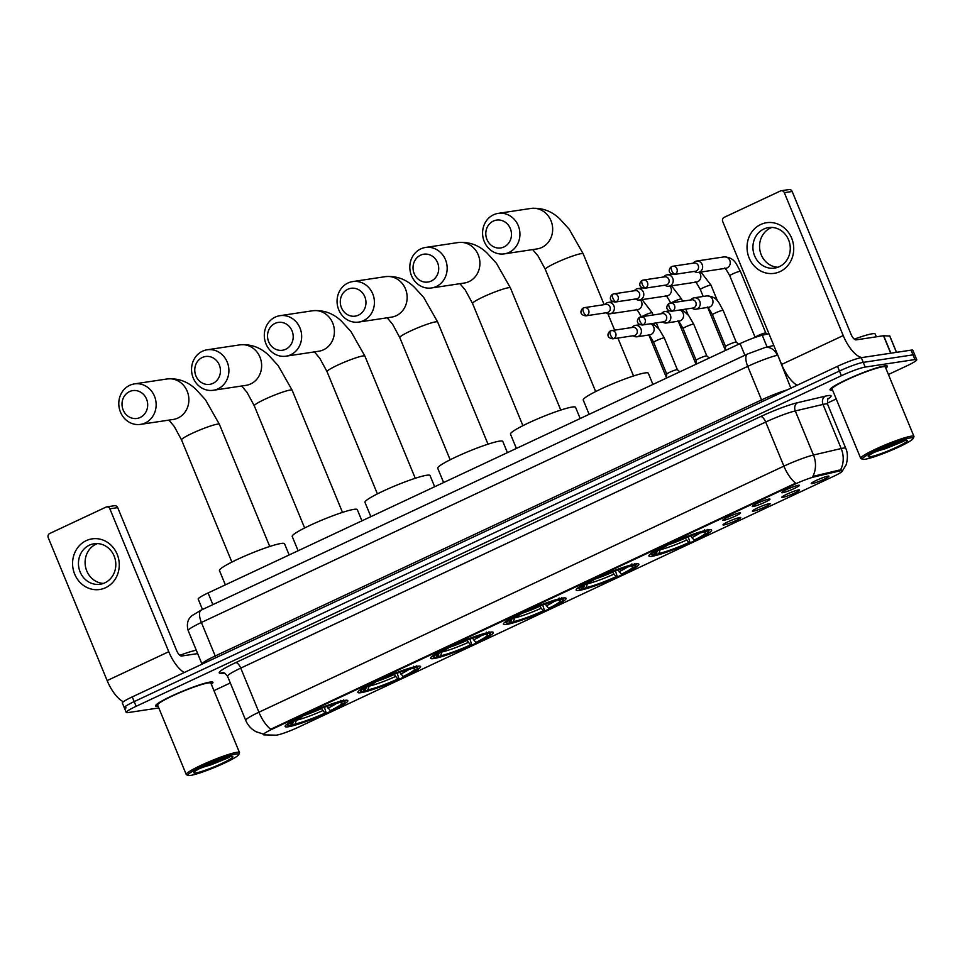 <?xml version="1.0" encoding="UTF-8"?>
<svg xmlns="http://www.w3.org/2000/svg" width="965" height="965" viewBox="0 0 965 965"><rect width="100%" height="100%" fill="white"/><g stroke="black" fill="none" stroke-linecap="round" stroke-linejoin="round"><path stroke-width="1.45" d="M417.375 666.272A33.908 3.667 157.6 0 0 381.428 678.805A33.908 3.667 157.6 0 0 357.87 692.4A33.908 3.667 157.6 0 0 361.079 692.665A33.908 3.667 157.6 0 0 397.025 680.132A33.908 3.667 157.6 0 0 420.583 666.55A33.908 3.667 157.6 0 0 417.375 666.272M635.646 563.97A33.908 3.667 157.6 0 0 599.699 576.503A33.908 3.667 157.6 0 0 576.141 590.085A33.908 3.667 157.6 0 0 579.35 590.351A33.908 3.667 157.6 0 0 615.296 577.818A33.908 3.667 157.6 0 0 638.854 564.236A33.908 3.667 157.6 0 0 635.646 563.97M562.885 598.071A33.908 3.667 157.6 0 0 526.938 610.604A33.908 3.667 157.6 0 0 503.392 624.186A33.908 3.667 157.6 0 0 506.589 624.452A33.908 3.667 157.6 0 0 542.547 611.919A33.908 3.667 157.6 0 0 566.093 598.336A33.908 3.667 157.6 0 0 562.885 598.071M490.136 632.172A33.908 3.667 157.6 0 0 454.177 644.704A33.908 3.667 157.6 0 0 430.631 658.287A33.908 3.667 157.6 0 0 433.84 658.564A33.908 3.667 157.6 0 0 469.786 646.031A33.908 3.667 157.6 0 0 493.332 632.449A33.908 3.667 157.6 0 0 490.136 632.172M344.614 700.385A33.908 3.667 157.6 0 0 308.667 712.918A33.908 3.667 157.6 0 0 285.121 726.5A33.908 3.667 157.6 0 0 288.318 726.766A33.908 3.667 157.6 0 0 324.276 714.233A33.908 3.667 157.6 0 0 347.822 700.65A33.908 3.667 157.6 0 0 344.614 700.385M708.406 529.857A33.908 3.667 157.6 0 0 672.448 542.39A33.908 3.667 157.6 0 0 648.902 555.973A33.908 3.667 157.6 0 0 652.111 556.25A33.908 3.667 157.6 0 0 688.057 543.717A33.908 3.667 157.6 0 0 711.603 530.135A33.908 3.667 157.6 0 0 708.406 529.857M753.146 506.516A9.602 1.037 -22.4 0 1 752.23 506.372A9.602 1.037 -22.4 0 1 759.178 502.476A9.602 1.037 -22.4 0 1 769.069 499.05A9.602 1.037 -22.4 0 1 769.937 499.074A9.602 1.037 -22.4 0 1 763.592 502.849A9.602 1.037 -22.4 0 1 753.146 506.516M723.726 520.304A9.602 1.037 -22.4 0 1 722.809 520.159A9.602 1.037 -22.4 0 1 729.757 516.263A9.602 1.037 -22.4 0 1 739.648 512.837A9.602 1.037 -22.4 0 1 740.517 512.861A9.602 1.037 -22.4 0 1 734.172 516.637A9.602 1.037 -22.4 0 1 723.726 520.304M782.567 492.729A9.602 1.037 -22.4 0 1 781.65 492.584A9.602 1.037 -22.4 0 1 788.598 488.688A9.602 1.037 -22.4 0 1 798.501 485.262A9.602 1.037 -22.4 0 1 799.358 485.286A9.602 1.037 -22.4 0 1 793.013 489.062A9.602 1.037 -22.4 0 1 782.567 492.729M782.724 497.373A9.602 1.037 -22.4 0 1 781.819 497.228A9.602 1.037 -22.4 0 1 788.767 493.332A9.602 1.037 -22.4 0 1 798.658 489.906A9.602 1.037 -22.4 0 1 799.527 489.931A9.602 1.037 -22.4 0 1 793.182 493.706A9.602 1.037 -22.4 0 1 782.724 497.373M753.303 511.173A9.602 1.037 -22.4 0 1 752.386 511.028A9.602 1.037 -22.4 0 1 759.346 507.132A9.602 1.037 -22.4 0 1 769.238 503.706A9.602 1.037 -22.4 0 1 770.106 503.718A9.602 1.037 -22.4 0 1 763.761 507.494A9.602 1.037 -22.4 0 1 753.303 511.173M723.883 524.96A9.602 1.037 -22.4 0 1 722.966 524.815A9.602 1.037 -22.4 0 1 729.926 520.919A9.602 1.037 -22.4 0 1 739.817 517.493A9.602 1.037 -22.4 0 1 740.674 517.517A9.602 1.037 -22.4 0 1 734.341 521.293A9.602 1.037 -22.4 0 1 723.883 524.96M812.144 483.586A9.602 1.037 -22.4 0 1 811.239 483.441A9.602 1.037 -22.4 0 1 818.187 479.545A9.602 1.037 -22.4 0 1 828.079 476.119A9.602 1.037 -22.4 0 1 828.947 476.143A9.602 1.037 -22.4 0 1 822.602 479.919A9.602 1.037 -22.4 0 1 812.144 483.586M839.333 471.017A17.274 1.87 -22.4 0 1 840.78 470.727A17.274 1.87 -22.4 0 1 842.409 470.86A17.274 1.87 -22.4 0 1 833.507 476.384L298.185 727.308A17.274 1.87 -22.4 0 1 275.773 735.173L263.988 734.872A17.274 1.87 -22.4 0 1 263.373 734.654A17.274 1.87 -22.4 0 1 272.263 729.13L794.485 484.358A17.274 1.87 -22.4 0 1 814.448 476.855L839.333 471.017L838.983 470.16L841.468 470.172M202.481 609.506L198.187 599.084A19.191 2.075 -22.4 0 1 208.078 592.956L740.071 343.588A19.191 2.075 -22.4 0 1 762.254 335.253L768.936 333.685M885.822 368.184A31.037 3.353 157.6 0 0 887.414 366.181A31.037 3.353 157.6 0 0 884.483 365.928A31.037 3.353 157.6 0 0 851.588 377.399A31.037 3.353 157.6 0 0 830.033 389.824A31.037 3.353 157.6 0 0 832.578 390.125M211.359 684.33A31.037 3.353 157.6 0 0 212.951 682.327A31.037 3.353 157.6 0 0 210.02 682.074A31.037 3.353 157.6 0 0 177.126 693.546A31.037 3.353 157.6 0 0 155.57 705.97A31.037 3.353 157.6 0 0 158.115 706.271M888.415 374.492L906.859 365.844A19.191 2.075 157.6 0 0 916.75 359.716L914.808 355.011A19.191 2.075 157.6 0 0 912.999 354.855L863.241 362.37A19.191 2.075 157.6 0 0 839.453 371.018L134.183 701.603A19.191 2.075 157.6 0 0 124.292 707.731A19.191 2.075 157.6 0 0 126.113 707.888M263.143 734.027L256.171 731.76C251.346 729.202 247.872 725.415 245.737 720.385A25.597 2.762 -22.4 0 1 258.922 712.218A22.388 8.95 -115.1 0 0 270.707 729.238L795.667 483.163A22.388 8.95 64.9 0 1 783.894 466.143A25.597 2.762 -22.4 0 1 813.459 455.034A22.388 18.516 76.8 0 1 812.795 476.421L838.983 470.16M213.953 690.638L230.321 682.967M827.258 403.165L836.221 398.955M916.75 359.716A19.191 2.075 157.6 0 0 914.941 359.559L865.183 367.074A19.191 2.075 157.6 0 0 841.396 375.723L136.125 706.308A19.191 2.075 157.6 0 0 126.234 712.435A19.191 2.075 157.6 0 0 128.055 712.592L158.803 707.948M861.299 357.653A19.191 2.075 157.6 0 0 837.511 366.314L132.253 696.899A19.191 2.075 157.6 0 0 122.362 703.027L124.292 707.731A19.191 2.075 157.6 0 1 134.183 701.603L839.453 371.018A19.191 2.075 157.6 0 1 863.241 362.37L912.999 354.855A19.191 2.075 157.6 0 1 914.808 355.011L912.866 350.307A19.191 2.075 157.6 0 0 911.057 350.15L861.299 357.653L865.183 367.074M760.685 224.507A25.597 23.293 81.4 0 1 791.626 238.078A25.597 23.293 81.4 0 1 780.082 271.563A25.597 23.293 81.4 0 1 749.142 257.993A25.597 23.293 81.4 0 1 760.685 224.507M779.346 266.666A20.47 18.637 -98.6 0 0 789.466 242.432A20.47 18.637 -98.6 0 0 768.538 227.607A20.47 18.637 -98.6 0 0 763.834 229.031A20.47 18.637 -98.6 0 0 753.725 253.276A20.47 18.637 -98.6 0 0 774.642 268.101A20.47 18.637 -98.6 0 0 779.346 266.666M777.923 267.269A20.47 18.637 81.4 0 1 759.95 250.466A20.47 18.637 81.4 0 1 770.48 228.03A20.47 18.637 81.4 0 1 771.916 227.438M862.107 357.532A25.597 10.229 -115.1 0 1 843.217 335.567L784.316 192.662A3.197 2.907 -98.6 0 0 780.444 190.974L724.16 217.354A3.197 2.907 -98.6 0 0 722.713 221.54L781.614 364.444L843.217 335.567M797.114 385.252A25.597 10.229 -115.1 0 1 781.614 364.444M781.18 190.744L789.044 189.562A3.197 2.907 81.4 0 1 792.169 191.48L851.07 334.385A6.393 2.557 64.9 0 0 856.112 339.873L883.494 335.736L889.706 336.037M864.978 459.28A27.515 2.967 157.6 0 0 892.794 449.702A27.515 2.967 157.6 0 0 913.216 438.448A27.515 2.967 157.6 0 0 910.646 437.869A27.515 2.967 157.6 0 0 880.152 448.629A27.515 2.967 157.6 0 0 862.65 459.292A27.515 2.967 157.6 0 0 864.978 459.28M913.216 438.448L913.915 436.807A28.793 3.112 157.6 0 0 913.952 436.421A28.793 3.112 157.6 0 0 911.225 436.192A28.793 3.112 157.6 0 0 880.695 446.831A28.793 3.112 157.6 0 0 860.708 458.363A28.793 3.112 157.6 0 0 860.997 458.616L862.65 459.292M913.952 436.421L885.339 367.026A28.793 3.112 157.6 0 0 882.625 366.796A28.793 3.112 157.6 0 0 852.095 377.448A28.793 3.112 157.6 0 0 832.107 388.979L860.708 458.363M885.786 368.099A30.711 3.317 157.6 0 0 887.112 366.302A30.711 3.317 157.6 0 0 884.217 366.049A30.711 3.317 157.6 0 0 851.661 377.399A30.711 3.317 157.6 0 0 830.334 389.703A30.711 3.317 157.6 0 0 832.542 390.041M876.353 336.821L875.207 334.059A31.99 3.45 157.6 0 0 872.191 333.794A31.99 3.45 157.6 0 0 854.315 339.149M905.339 440.354A21.109 2.28 157.6 0 0 883.976 447.712A21.109 2.28 157.6 0 0 868.307 456.349A21.109 2.28 157.6 0 0 870.285 456.783A21.109 2.28 157.6 0 0 893.687 448.532A21.109 2.28 157.6 0 0 907.124 440.342A21.109 2.28 157.6 0 0 905.339 440.354M874.121 452.38L903.542 441.343C905.496 439.98 905.713 439.328 904.169 439.377M902.54 440.969L879.296 449.823M903.542 441.343L885.544 448.665L875.617 451.608M493.308 221.082A14.077 12.81 -98.6 0 0 486.951 239.489A14.077 12.81 -98.6 0 0 503.971 246.956A14.077 12.81 -98.6 0 0 510.316 228.536A14.077 12.81 -98.6 0 0 493.308 221.082M509.013 252.444A20.47 18.637 81.4 0 1 504.309 253.867A20.47 18.637 81.4 0 1 483.393 239.043A20.47 18.637 81.4 0 1 493.501 214.797A20.47 18.637 81.4 0 1 498.205 213.374A20.47 18.637 81.4 0 1 519.122 228.198A20.47 18.637 81.4 0 1 509.013 252.444M652.931 384.432L648.311 373.214A35.186 3.8 157.6 0 0 644.982 372.936A35.186 3.8 157.6 0 0 607.685 385.94A35.186 3.8 157.6 0 0 583.246 400.041L589.133 414.335M688.226 536.769L689.999 542.427A30.458 3.293 157.6 0 1 656.429 554.646L654.873 553.97M650.422 553.958L650.434 553.97A31.736 3.426 157.6 0 0 650.434 553.97A31.736 3.426 157.6 0 0 650.748 554.248L652.4 554.923A30.458 3.293 157.6 0 0 653.812 555.032L656.26 553.886L657.587 550.074M664.185 545.068L665.199 546.166A30.458 3.293 157.6 0 0 652.4 554.923M669.505 542.583L670.518 543.681A30.458 3.293 157.6 0 1 704.088 531.474L704.667 529.797M656.429 554.646L658.878 553.488A27.515 2.967 157.6 0 0 688.781 542.607L689.999 542.427M665.199 546.166L666.417 545.985A27.515 2.967 157.6 0 0 654.849 553.174A27.515 2.967 157.6 0 0 656.26 553.886M704.088 531.474L701.627 532.62A27.515 2.967 157.6 0 0 671.724 543.5L670.518 543.681M688.781 542.607L685.162 537.915M660.35 549.145L658.878 553.488M666.441 545.116L666.417 545.985M690.554 535.611L694.088 540.123L695.307 539.942A30.458 3.293 157.6 0 0 708.382 531.848L709.082 530.207A31.736 3.426 157.6 0 0 709.106 529.785A31.736 3.426 157.6 0 0 709.106 529.773L709.106 529.785M707.285 529.399L706.706 531.076A30.458 3.293 157.6 0 1 708.382 531.848M694.088 540.123A27.515 2.967 157.6 0 0 705.415 532.33A27.515 2.967 157.6 0 0 704.245 532.222L706.706 531.076M704.245 532.222L703.328 531.824M420.547 255.182A14.077 12.81 -98.6 0 0 414.19 273.602A14.077 12.81 -98.6 0 0 431.21 281.056A14.077 12.81 -98.6 0 0 437.567 262.649A14.077 12.81 -98.6 0 0 420.547 255.182M436.252 286.545A20.47 18.637 81.4 0 1 431.548 287.968A20.47 18.637 81.4 0 1 410.632 273.143A20.47 18.637 81.4 0 1 420.74 248.91A20.47 18.637 81.4 0 1 425.444 247.474A20.47 18.637 81.4 0 1 446.361 262.299A20.47 18.637 81.4 0 1 436.252 286.545M580.182 418.533L575.562 407.314A35.186 3.8 157.6 0 0 572.233 407.037A35.186 3.8 157.6 0 0 534.924 420.04A35.186 3.8 157.6 0 0 510.485 434.141L516.384 448.435M615.465 570.87L617.238 576.539A30.458 3.293 157.6 0 1 583.668 588.746L582.112 588.071M577.661 588.059L577.673 588.071A31.736 3.426 157.6 0 0 577.673 588.071A31.736 3.426 157.6 0 0 577.987 588.348L579.639 589.024A30.458 3.293 157.6 0 0 581.051 589.145L583.511 587.987L584.838 584.187M591.436 579.181L592.45 580.279A30.458 3.293 157.6 0 0 579.639 589.024M596.744 576.684L597.757 577.782A30.458 3.293 157.6 0 1 631.327 565.574L631.906 563.898M583.668 588.746L586.129 587.589A27.515 2.967 157.6 0 0 616.032 576.72L617.238 576.539M592.45 580.279L593.656 580.086A27.515 2.967 157.6 0 0 582.088 587.287A27.515 2.967 157.6 0 0 583.511 587.987M631.327 565.574L628.866 566.72A27.515 2.967 157.6 0 0 598.963 577.601L597.757 577.782M616.032 576.72L612.401 572.016M587.589 583.246L586.129 587.589M593.692 579.217L593.656 580.086M617.793 569.724L621.339 574.223L622.546 574.042A30.458 3.293 157.6 0 0 635.621 565.948L636.321 564.308A31.736 3.426 157.6 0 0 636.357 563.886A31.736 3.426 157.6 0 0 636.345 563.874L636.357 563.886M634.524 563.5L633.945 565.176A30.458 3.293 157.6 0 1 635.621 565.948M621.339 574.223A27.515 2.967 157.6 0 0 632.666 566.443A27.515 2.967 157.6 0 0 631.484 566.334L633.945 565.176M631.484 566.334L630.567 565.924M347.786 289.283A14.077 12.81 -98.6 0 0 341.441 307.702A14.077 12.81 -98.6 0 0 358.449 315.157A14.077 12.81 -98.6 0 0 364.806 296.75A14.077 12.81 -98.6 0 0 347.786 289.283M363.491 320.645A20.47 18.637 81.4 0 1 358.799 322.069A20.47 18.637 81.4 0 1 337.871 307.244A20.47 18.637 81.4 0 1 347.979 283.01A20.47 18.637 81.4 0 1 352.683 281.587A20.47 18.637 81.4 0 1 373.612 296.412A20.47 18.637 81.4 0 1 363.491 320.645M507.421 452.633L502.801 441.427A35.186 3.8 157.6 0 0 499.472 441.138A35.186 3.8 157.6 0 0 462.163 454.153A35.186 3.8 157.6 0 0 437.724 468.242L443.623 482.548M542.704 604.971L544.477 610.64A30.458 3.293 157.6 0 1 510.907 622.847L509.363 622.172M504.912 622.16L504.912 622.184A31.736 3.426 157.6 0 0 504.912 622.184A31.736 3.426 157.6 0 0 505.226 622.449L506.89 623.137A30.458 3.293 157.6 0 0 508.29 623.245L510.75 622.087L512.077 618.288M518.675 613.282L519.689 614.379A30.458 3.293 157.6 0 0 506.89 623.137M523.983 610.797L524.996 611.894A30.458 3.293 157.6 0 1 558.566 599.675L559.157 597.998M510.907 622.847L513.368 621.701A27.515 2.967 157.6 0 0 543.271 610.821L544.477 610.64M519.689 614.379L520.895 614.198A27.515 2.967 157.6 0 0 509.327 621.388A27.515 2.967 157.6 0 0 510.75 622.087M558.566 599.675L556.117 600.833A27.515 2.967 157.6 0 0 526.215 611.701L524.996 611.894M543.271 610.821L539.652 606.117M514.84 617.359L513.368 621.701M520.931 613.33L520.895 614.198M545.044 603.825L548.578 608.336L549.797 608.143A30.458 3.293 157.6 0 0 562.872 600.061L563.56 598.409A31.736 3.426 157.6 0 0 563.596 597.998A31.736 3.426 157.6 0 0 563.584 597.974L563.596 597.998M561.775 597.6L561.184 599.277A30.458 3.293 157.6 0 1 562.872 600.061M548.578 608.336A27.515 2.967 157.6 0 0 559.905 600.544A27.515 2.967 157.6 0 0 558.735 600.435L561.184 599.277M558.735 600.435L557.806 600.037M275.037 323.396A14.077 12.81 -98.6 0 0 268.68 341.803A14.077 12.81 -98.6 0 0 285.7 349.27A14.077 12.81 -98.6 0 0 292.045 330.85A14.077 12.81 -98.6 0 0 275.037 323.396M290.742 354.746A20.47 18.637 81.4 0 1 286.038 356.181A20.47 18.637 81.4 0 1 265.122 341.357A20.47 18.637 81.4 0 1 275.23 317.111A20.47 18.637 81.4 0 1 279.934 315.688A20.47 18.637 81.4 0 1 300.851 330.512A20.47 18.637 81.4 0 1 290.742 354.746M434.66 486.746L430.04 475.528A35.186 3.8 157.6 0 0 426.711 475.25A35.186 3.8 157.6 0 0 389.414 488.254A35.186 3.8 157.6 0 0 364.975 502.343L370.862 516.649M469.955 639.083L471.728 644.741A30.458 3.293 157.6 0 1 438.158 656.948L436.602 656.272M432.151 656.272L432.163 656.284A31.736 3.426 157.6 0 0 432.163 656.284A31.736 3.426 157.6 0 0 432.477 656.562L434.129 657.237A30.458 3.293 157.6 0 0 435.541 657.346L437.989 656.2L439.316 652.388M445.914 647.382L446.928 648.48A30.458 3.293 157.6 0 0 434.129 657.237M451.234 644.897L452.247 645.995A30.458 3.293 157.6 0 1 485.817 633.776L486.396 632.099M438.158 656.948L440.607 655.802A27.515 2.967 157.6 0 0 470.51 644.922L471.728 644.741M446.928 648.48L448.146 648.299A27.515 2.967 157.6 0 0 436.578 655.488A27.515 2.967 157.6 0 0 437.989 656.2M485.817 633.776L483.356 634.934A27.515 2.967 157.6 0 0 453.454 645.814L452.247 645.995M470.51 644.922L466.891 640.217M442.079 651.459L440.607 655.802M448.17 647.431L448.146 648.299M472.283 637.925L475.829 642.437L477.036 642.256A30.458 3.293 157.6 0 0 490.111 634.162L490.811 632.509A31.736 3.426 157.6 0 0 490.835 632.099A31.736 3.426 157.6 0 0 490.835 632.075L490.835 632.099M489.014 631.713L488.435 633.39A30.458 3.293 157.6 0 1 490.111 634.162M475.829 642.437A27.515 2.967 157.6 0 0 487.144 634.644A27.515 2.967 157.6 0 0 485.974 634.536L488.435 633.39M485.974 634.536L485.057 634.138M202.276 357.496A14.077 12.81 -98.6 0 0 195.919 375.904A14.077 12.81 -98.6 0 0 212.939 383.37A14.077 12.81 -98.6 0 0 219.296 364.951A14.077 12.81 -98.6 0 0 202.276 357.496M217.981 388.859A20.47 18.637 81.4 0 1 213.277 390.282A20.47 18.637 81.4 0 1 192.361 375.457A20.47 18.637 81.4 0 1 202.469 351.212A20.47 18.637 81.4 0 1 207.173 349.788A20.47 18.637 81.4 0 1 228.09 364.613A20.47 18.637 81.4 0 1 217.981 388.859M361.911 520.847L357.291 509.629A35.186 3.8 157.6 0 0 353.962 509.351A35.186 3.8 157.6 0 0 316.653 522.355A35.186 3.8 157.6 0 0 292.214 536.456L298.113 550.75M397.194 673.184L398.967 678.841A30.458 3.293 157.6 0 1 365.397 691.061L363.841 690.385M359.39 690.373L359.402 690.385A31.736 3.426 157.6 0 0 359.402 690.385A31.736 3.426 157.6 0 0 359.716 690.663L361.368 691.338A30.458 3.293 157.6 0 0 362.78 691.447L365.24 690.301L366.567 686.501M373.166 681.495L374.179 682.581A30.458 3.293 157.6 0 0 361.368 691.338M378.473 678.998L379.486 680.096A30.458 3.293 157.6 0 1 413.056 667.889L413.635 666.212M365.397 691.061L367.858 689.903A27.515 2.967 157.6 0 0 397.761 679.034L398.967 678.841M374.179 682.581L375.385 682.4A27.515 2.967 157.6 0 0 363.817 689.589A27.515 2.967 157.6 0 0 365.24 690.301M413.056 667.889L410.595 669.034A27.515 2.967 157.6 0 0 380.693 679.915L379.486 680.096M397.761 679.034L394.13 674.33M369.318 685.56L367.858 689.903M375.421 681.531L375.385 682.4M399.522 672.026L403.068 676.537L404.275 676.356A30.458 3.293 157.6 0 0 417.35 668.263L418.05 666.622A31.736 3.426 157.6 0 0 418.086 666.2A31.736 3.426 157.6 0 0 418.074 666.188L418.086 666.2M416.253 665.814L415.674 667.49A30.458 3.293 157.6 0 1 417.35 668.263M403.068 676.537A27.515 2.967 157.6 0 0 414.395 668.745A27.515 2.967 157.6 0 0 413.213 668.636L415.674 667.49M413.213 668.636L412.296 668.238M129.515 391.597A14.077 12.81 -98.6 0 0 123.17 410.016A14.077 12.81 -98.6 0 0 140.178 417.471A14.077 12.81 -98.6 0 0 146.535 399.064A14.077 12.81 -98.6 0 0 129.515 391.597M145.22 422.959A20.47 18.637 81.4 0 1 140.528 424.383A20.47 18.637 81.4 0 1 119.6 409.558A20.47 18.637 81.4 0 1 129.708 385.325A20.47 18.637 81.4 0 1 134.412 383.901A20.47 18.637 81.4 0 1 155.341 398.726A20.47 18.637 81.4 0 1 145.22 422.959M289.15 554.947L284.53 543.729A35.186 3.8 157.6 0 0 281.201 543.452A35.186 3.8 157.6 0 0 243.892 556.455A35.186 3.8 157.6 0 0 219.453 570.556L225.352 584.85M324.433 707.285L326.206 712.954A30.458 3.293 157.6 0 1 292.636 725.161L291.092 724.486M286.641 724.474L286.641 724.498A31.736 3.426 157.6 0 0 286.641 724.498A31.736 3.426 157.6 0 0 286.955 724.763L288.619 725.439A30.458 3.293 157.6 0 0 290.019 725.559L292.479 724.401L293.806 720.602M300.404 715.596L301.418 716.693A30.458 3.293 157.6 0 0 288.619 725.439M305.712 713.099L306.725 714.197A30.458 3.293 157.6 0 1 340.295 701.989L340.886 700.313M292.636 725.161L295.097 724.003A27.515 2.967 157.6 0 0 325 713.135L326.206 712.954M301.418 716.693L302.624 716.513A27.515 2.967 157.6 0 0 291.056 723.702A27.515 2.967 157.6 0 0 292.479 724.401M340.295 701.989L337.846 703.135A27.515 2.967 157.6 0 0 307.944 714.016L306.725 714.197M325 713.135L321.381 708.431M296.569 719.661L295.097 724.003M302.66 715.632L302.624 716.513M326.773 706.139L330.307 710.638L331.526 710.457A30.458 3.293 157.6 0 0 344.602 702.363L345.289 700.723A31.736 3.426 157.6 0 0 345.325 700.3A31.736 3.426 157.6 0 0 345.313 700.288L345.325 700.3M343.504 699.915L342.913 701.591A30.458 3.293 157.6 0 1 344.602 702.363M330.307 710.638A27.515 2.967 157.6 0 0 341.634 702.858A27.515 2.967 157.6 0 0 340.464 702.749L342.913 701.591M340.464 702.749L339.535 702.351M724.51 268.173C724.727 267.305 726.476 269.826 729.757 275.749L755.161 337.364A5.754 0.627 -22.4 0 1 755.161 337.34A5.754 0.627 -22.4 0 1 759.298 335.012A5.754 0.627 -22.4 0 1 765.269 332.949A5.754 0.627 -22.4 0 1 765.788 332.961A5.754 0.627 -22.4 0 1 765.812 332.985L767.115 334.107M694.281 271.418L695.258 271.937A5.754 5.247 -98.6 0 0 702.17 264.507A5.754 5.247 -98.6 0 0 693.823 262.42L693.039 263.192M674.077 274.47L695.403 271.249A4.162 3.788 -98.6 0 0 698.226 265.52A4.162 3.788 -98.6 0 0 694.161 263.023L672.834 266.243A4.162 3.788 -98.6 0 0 671.881 266.533A4.162 1.665 -115.1 0 0 671.7 266.593A4.162 1.665 -115.1 0 0 671.761 270.61A4.162 1.665 64.9 0 0 675.042 274.181A4.162 3.788 -98.6 0 0 672.834 266.243L671.7 266.593C669.698 267.257 666.296 273.469 674.077 274.47A4.162 3.788 -98.6 0 0 675.042 274.181M664.849 285.218L665.838 285.724A5.754 5.247 -98.6 0 0 672.75 278.294A5.754 5.247 -98.6 0 0 664.402 276.207L663.618 276.991M644.656 288.258L665.971 285.049A4.162 3.788 -98.6 0 0 668.805 279.307A4.162 3.788 -98.6 0 0 664.74 276.822L643.414 280.031A4.162 3.788 -98.6 0 0 642.461 280.32A4.162 1.665 -115.1 0 0 642.268 280.381A4.162 1.665 -115.1 0 0 642.34 284.398A4.162 1.665 64.9 0 0 645.609 287.968A4.162 3.788 -98.6 0 0 643.414 280.031L642.268 280.381C640.277 281.044 636.876 287.256 644.656 288.258A4.162 3.788 -98.6 0 0 645.609 287.968M635.428 299.005L636.418 299.512A5.754 5.247 -98.6 0 0 643.329 292.081A5.754 5.247 -98.6 0 0 634.982 290.007L634.198 290.779M615.236 302.045L636.55 298.836A4.162 3.788 -98.6 0 0 639.385 293.107A4.162 3.788 -98.6 0 0 635.32 290.61L613.993 293.83A4.162 3.788 -98.6 0 0 613.04 294.12A4.162 1.665 -115.1 0 0 612.847 294.168A4.162 1.665 -115.1 0 0 612.92 298.197A4.162 1.665 64.9 0 0 616.189 301.755A4.162 3.788 -98.6 0 0 613.993 293.83L612.847 294.168C610.857 294.832 607.455 301.056 615.236 302.045A4.162 3.788 -98.6 0 0 616.189 301.755M606.008 312.793L606.997 313.299A5.754 5.247 -98.6 0 0 613.909 305.881A5.754 5.247 -98.6 0 0 605.562 303.794L604.766 304.566M585.815 315.844L607.13 312.624A4.162 3.788 -98.6 0 0 609.964 306.894A4.162 3.788 -98.6 0 0 605.887 304.397L584.573 307.618A4.162 3.788 -98.6 0 0 583.62 307.907A4.162 1.665 -115.1 0 0 583.427 307.968A4.162 1.665 -115.1 0 0 583.499 311.984A4.162 1.665 64.9 0 0 586.768 315.555A4.162 3.788 -98.6 0 0 584.573 307.618L583.427 307.968C581.437 308.619 578.035 314.843 585.815 315.844A4.162 3.788 -98.6 0 0 586.768 315.555M725.27 350.524L725.571 346.483A5.754 0.627 -22.4 0 1 725.571 346.483A5.754 0.627 -22.4 0 1 729.721 344.155A5.754 0.627 -22.4 0 1 735.68 342.08A5.754 0.627 -22.4 0 1 736.199 342.105A5.754 0.627 -22.4 0 1 736.223 342.129M691.881 308.197L692.87 308.704A5.754 5.247 -98.6 0 0 699.782 301.273A5.754 5.247 -98.6 0 0 691.435 299.186L690.638 299.97M671.688 311.237L693.003 308.028A4.162 3.788 -98.6 0 0 695.837 302.298A4.162 3.788 -98.6 0 0 691.76 299.801L670.446 303.01A4.162 3.788 -98.6 0 0 669.493 303.3A4.162 1.665 -115.1 0 0 669.3 303.36A4.162 1.665 -115.1 0 0 669.36 307.389A4.162 1.665 64.9 0 0 672.641 310.947A4.162 3.788 -98.6 0 0 670.446 303.01L669.3 303.36C667.298 304.023 663.908 310.235 671.688 311.237A4.162 3.788 -98.6 0 0 672.641 310.947M677.816 320.983C678.033 320.115 679.782 322.636 683.063 328.558L696.151 360.295A5.754 0.627 -22.4 0 1 696.151 360.271A5.754 0.627 -22.4 0 1 700.3 357.943A5.754 0.627 -22.4 0 1 706.259 355.88A5.754 0.627 -22.4 0 1 706.778 355.892A5.754 0.627 -22.4 0 1 706.802 355.916L709.251 358.027M662.46 321.984L663.45 322.491A5.754 5.247 -98.6 0 0 670.361 315.06A5.754 5.247 -98.6 0 0 662.014 312.986L661.218 313.758M642.268 325.024L663.582 321.815A4.162 3.788 -98.6 0 0 666.405 316.086A4.162 3.788 -98.6 0 0 662.34 313.589L641.025 316.81A4.162 3.788 -98.6 0 0 640.06 317.099A4.162 1.665 -115.1 0 0 639.879 317.147A4.162 1.665 -115.1 0 0 639.94 321.176A4.162 1.665 64.9 0 0 643.221 324.735A4.162 3.788 -98.6 0 0 641.025 316.81L639.879 317.147C637.877 317.811 634.488 324.035 642.268 325.024A4.162 3.788 -98.6 0 0 643.221 324.735M676.839 369.667A5.754 0.627 -22.4 0 1 677.358 369.679A5.754 0.627 -22.4 0 1 677.382 369.716L664.294 337.955A5.754 0.627 -22.4 0 0 663.751 337.907A5.754 0.627 -22.4 0 0 656.912 340.368A5.754 0.627 -22.4 0 0 653.643 342.346L666.731 374.082A5.754 0.627 -22.4 0 1 670.868 371.73A5.754 0.627 -22.4 0 1 676.839 369.667M633.04 335.772L634.029 336.278A5.754 5.247 -98.6 0 0 640.941 328.86A5.754 5.247 -98.6 0 0 632.594 326.773L631.798 327.545M612.835 338.824L634.162 335.603A4.162 3.788 -98.6 0 0 636.984 329.873A4.162 3.788 -98.6 0 0 632.919 327.376L611.605 330.597A4.162 3.788 -98.6 0 0 610.64 330.886A4.162 1.665 -115.1 0 0 610.459 330.947A4.162 1.665 -115.1 0 0 610.519 334.964A4.162 1.665 64.9 0 0 613.8 338.534A4.162 3.788 -98.6 0 0 611.605 330.597L610.459 330.947C608.457 331.598 605.067 337.822 612.835 338.824A4.162 3.788 -98.6 0 0 613.8 338.534M666.731 374.094A5.754 0.627 -22.4 0 1 666.731 374.07L666.417 378.111M86.223 540.653A25.597 23.293 81.4 0 1 117.163 554.224A25.597 23.293 81.4 0 1 105.619 587.697A25.597 23.293 81.4 0 1 74.679 574.139A25.597 23.293 81.4 0 1 86.223 540.653M104.883 582.812A20.47 18.637 -98.6 0 0 115.004 558.578A20.47 18.637 -98.6 0 0 94.075 543.753A20.47 18.637 -98.6 0 0 89.371 545.177A20.47 18.637 -98.6 0 0 79.263 569.422A20.47 18.637 -98.6 0 0 100.191 584.247A20.47 18.637 -98.6 0 0 104.883 582.812M103.46 583.415A20.47 18.637 81.4 0 1 85.487 566.612A20.47 18.637 81.4 0 1 96.017 544.176A20.47 18.637 81.4 0 1 97.453 543.585M184.255 672.521A25.597 10.229 -115.1 0 1 168.754 651.713L109.853 508.808A3.197 2.907 -98.6 0 0 105.981 507.12L49.698 533.5A3.197 2.907 -98.6 0 0 48.25 537.686L107.151 680.59L168.754 651.713M123.375 701.76A25.597 10.229 -115.1 0 1 107.151 680.59M106.717 506.89L114.582 505.708A3.197 2.907 81.4 0 1 117.706 507.626L176.607 650.531A6.393 2.557 64.9 0 0 181.649 656.019L197.668 653.595M190.515 775.426A27.515 2.967 157.6 0 0 218.331 765.848A27.515 2.967 157.6 0 0 238.753 754.594A27.515 2.967 157.6 0 0 236.184 754.015A27.515 2.967 157.6 0 0 205.69 764.775A27.515 2.967 157.6 0 0 188.187 775.438A27.515 2.967 157.6 0 0 190.515 775.426M238.753 754.594L239.453 752.953A28.793 3.112 157.6 0 0 239.489 752.567A28.793 3.112 157.6 0 0 236.763 752.338A28.793 3.112 157.6 0 0 206.233 762.977A28.793 3.112 157.6 0 0 186.245 774.509A28.793 3.112 157.6 0 0 186.534 774.762L188.187 775.438M239.489 752.567L210.877 683.172A28.793 3.112 157.6 0 0 208.163 682.943A28.793 3.112 157.6 0 0 177.632 693.582A28.793 3.112 157.6 0 0 157.645 705.125L186.245 774.509M211.323 684.245A30.711 3.317 157.6 0 0 212.662 682.448A30.711 3.317 157.6 0 0 209.755 682.195A30.711 3.317 157.6 0 0 177.198 693.546A30.711 3.317 157.6 0 0 155.872 705.849A30.711 3.317 157.6 0 0 158.079 706.187M230.876 756.5A21.109 2.28 157.6 0 0 209.526 763.858A21.109 2.28 157.6 0 0 193.844 772.495A21.109 2.28 157.6 0 0 195.823 772.929A21.109 2.28 157.6 0 0 219.224 764.678A21.109 2.28 157.6 0 0 232.661 756.488A21.109 2.28 157.6 0 0 230.876 756.5M199.659 768.526L229.079 757.489C231.033 756.126 231.25 755.474 229.706 755.523M196.269 650.205A31.99 3.45 157.6 0 0 179.852 655.295M228.078 757.115L204.833 765.969M229.079 757.489L211.082 764.811L201.154 767.754M814.448 476.855L814.086 475.998M767.115 347.05L762.254 335.253M744.884 355.253L740.071 343.588M212.879 604.621L208.078 592.956M797.633 402.67A6.393 5.295 -103.2 0 0 795.281 410.933L813.459 455.034L841.191 448.532A25.597 2.762 -22.4 0 1 843.338 448.11A25.597 2.762 -22.4 0 1 845.75 448.315L827.572 404.202A25.597 2.762 157.6 0 0 825.159 403.997A25.597 2.762 157.6 0 0 823.012 404.431L795.281 410.933A25.597 2.762 157.6 0 0 765.703 422.043L240.743 668.106A25.597 2.762 157.6 0 0 227.559 676.284C224.978 673.244 223.446 672.062 222.963 672.738A6.393 6.176 -88.5 0 0 220.37 673.256A31.99 3.45 -22.4 0 1 235.701 662.629L760.661 416.554A31.99 3.45 -22.4 0 1 797.633 402.67L825.365 396.157A31.99 3.45 -22.4 0 1 827.91 399.015M840.467 470.027A22.388 18.516 76.8 0 0 841.191 448.532L823.012 404.431A6.393 5.295 -103.2 0 1 825.365 396.157M235.701 662.629A6.393 2.557 64.9 0 1 240.743 668.106L258.922 712.218L783.894 466.143L765.703 422.043A6.393 2.557 64.9 0 0 760.661 416.554M225.002 673.377L220.37 673.256M914.941 359.559L911.057 350.15M841.396 375.723L837.511 366.314M136.125 706.308L132.253 696.899M777.79 355.168L790.866 388.171M747.537 354.01A12.798 5.115 64.9 0 0 747.73 366.386L201.396 622.473A25.597 2.762 157.6 0 0 188.211 630.652C185.666 622.075 189.9 617.757 189.864 617.829L191.685 615.815L201.203 610.097L747.537 354.01L764.835 347.581A12.798 10.579 76.8 0 1 777.308 355.277A25.597 2.762 157.6 0 0 747.73 366.386L761.554 399.908A25.597 2.762 -22.4 0 1 787.38 389.812M201.203 610.097A12.798 5.115 64.9 0 0 201.396 622.473L215.207 655.995L761.554 399.908A3.197 1.279 -115.1 0 1 762.012 401.705M188.211 630.652L202.023 664.173A25.597 2.762 -22.4 0 1 215.207 655.995A3.197 1.279 -115.1 0 1 215.678 657.792M890.707 353.226L883.494 335.736M792.169 191.48L784.316 192.662M883.687 335.724L890.888 353.19M896.437 352.358L889.646 335.88M595.67 391.573L545.322 269.404A20.47 2.207 -22.4 0 1 555.864 262.866A20.47 2.207 -22.4 0 1 581.244 253.626A20.47 2.207 -22.4 0 1 583.174 253.795L569.193 229.188L559.7 218.802C551.461 210.961 541.884 207.499 530.931 208.44L498.205 213.374M504.309 253.867L537.047 248.934A20.47 18.637 -98.6 0 0 541.751 247.498A20.47 18.637 -98.6 0 0 551.859 223.265A20.47 18.637 -98.6 0 0 530.931 208.44M660.205 549.688A24.607 2.654 157.6 0 0 686.489 540.123M666.429 545.454A23.679 2.557 157.6 0 0 685.247 538.108M691.796 537.638A24.607 2.654 157.6 0 0 700.156 532.957M522.909 425.674L472.56 303.505A20.47 2.207 -22.4 0 1 483.103 296.967A20.47 2.207 -22.4 0 1 508.483 287.739A20.47 2.207 -22.4 0 1 510.413 287.896L496.444 263.288L486.939 252.914C478.712 245.062 469.123 241.612 458.182 242.541L425.444 247.474M431.548 287.968L464.286 283.034A20.47 18.637 -98.6 0 0 468.99 281.611A20.47 18.637 -98.6 0 0 479.098 257.366A20.47 18.637 -98.6 0 0 458.182 242.541M587.456 583.789A24.607 2.654 157.6 0 0 613.728 574.235M593.68 579.555A23.679 2.557 157.6 0 0 612.486 572.209M619.035 571.738A24.607 2.654 157.6 0 0 627.395 567.07M450.16 459.774L399.8 337.605A20.47 2.207 -22.4 0 1 410.354 331.067A20.47 2.207 -22.4 0 1 435.722 321.84A20.47 2.207 -22.4 0 1 437.664 322.008L423.683 297.389L414.178 287.015C405.951 279.162 396.362 275.713 385.421 276.641L352.683 281.587M358.799 322.069L391.525 317.135A20.47 18.637 -98.6 0 0 396.229 315.712A20.47 18.637 -98.6 0 0 406.337 291.466A20.47 18.637 -98.6 0 0 385.421 276.641M514.695 617.889A24.607 2.654 157.6 0 0 540.979 608.336M520.919 613.668A23.679 2.557 157.6 0 0 539.725 606.309M546.287 605.839A24.607 2.654 157.6 0 0 554.646 601.171M377.399 493.875L327.051 371.706A20.47 2.207 -22.4 0 1 337.593 365.168A20.47 2.207 -22.4 0 1 362.973 355.94A20.47 2.207 -22.4 0 1 364.903 356.109L350.922 331.49L341.429 321.116C333.19 313.275 323.613 309.813 312.66 310.754L279.934 315.688M286.038 356.181L318.776 351.236A20.47 18.637 -98.6 0 0 323.48 349.812A20.47 18.637 -98.6 0 0 333.588 325.579A20.47 18.637 -98.6 0 0 312.66 310.754M441.934 652.002A24.607 2.654 157.6 0 0 468.218 642.437M448.158 647.768A23.679 2.557 157.6 0 0 466.976 640.422M473.526 639.952A24.607 2.654 157.6 0 0 481.885 635.272M304.638 527.988L254.29 405.819A20.47 2.207 -22.4 0 1 264.832 399.281A20.47 2.207 -22.4 0 1 290.212 390.053A20.47 2.207 -22.4 0 1 292.142 390.21L278.173 365.602L268.668 355.229C260.441 347.376 250.852 343.914 239.911 344.855L207.173 349.788M213.277 390.282L246.015 385.349A20.47 18.637 -98.6 0 0 250.719 383.913A20.47 18.637 -98.6 0 0 260.827 359.68A20.47 18.637 -98.6 0 0 239.911 344.855M369.185 686.103A24.607 2.654 157.6 0 0 395.457 676.537M375.409 681.869A23.679 2.557 157.6 0 0 394.215 674.523M400.764 674.053A24.607 2.654 157.6 0 0 409.124 669.372M231.89 562.088L181.529 439.919A20.47 2.207 -22.4 0 1 192.083 433.381A20.47 2.207 -22.4 0 1 217.451 424.154A20.47 2.207 -22.4 0 1 219.393 424.31L205.412 399.703L195.907 389.329C187.68 381.477 178.091 378.027 167.15 378.956L134.412 383.901M140.528 424.383L173.254 419.449A20.47 18.637 -98.6 0 0 177.958 418.026A20.47 18.637 -98.6 0 0 188.066 393.78A20.47 18.637 -98.6 0 0 167.15 378.956M296.424 720.204A24.607 2.654 157.6 0 0 322.708 710.65M302.648 715.97A23.679 2.557 157.6 0 0 321.454 708.624M328.016 708.153A24.607 2.654 157.6 0 0 336.375 703.485M729.757 275.749A5.754 0.627 -22.4 0 1 733.026 273.771A5.754 0.627 -22.4 0 1 739.865 271.31A5.754 0.627 -22.4 0 1 740.408 271.358L765.8 332.973M698.25 272.444L725.861 268.27A5.754 5.247 -98.6 0 0 729.974 260.888A5.754 5.247 -98.6 0 0 724.136 256.883C735.137 257.583 736.174 264.374 740.408 271.358M695.09 281.961C695.307 281.092 697.056 283.626 700.337 289.536A5.754 0.627 -22.4 0 1 703.606 287.558A5.754 0.627 -22.4 0 1 710.445 285.109A5.754 0.627 -22.4 0 1 710.988 285.145L717.574 301.128M668.829 286.231L696.441 282.07A5.754 5.247 -98.6 0 0 699.179 272.299M671.314 302.877A5.754 0.627 -22.4 0 1 674.185 301.345A5.754 0.627 -22.4 0 1 681.025 298.897A5.754 0.627 -22.4 0 1 681.567 298.945L682.496 301.201M639.409 300.019L667.02 295.857A5.754 5.247 -98.6 0 0 669.758 286.086M641.894 316.677A5.754 0.627 -22.4 0 1 644.765 315.145A5.754 0.627 -22.4 0 1 651.604 312.684A5.754 0.627 -22.4 0 1 652.147 312.732L653.076 314.988M609.989 313.818L637.588 309.644A5.754 5.247 -98.6 0 0 640.338 299.886M725.571 346.507L712.484 314.759A5.754 0.627 -22.4 0 1 715.765 312.781A5.754 0.627 -22.4 0 1 722.592 310.332A5.754 0.627 -22.4 0 1 723.135 310.368L736.223 342.117M695.861 309.21L708.587 307.292A5.754 5.247 -98.6 0 0 712.701 299.898A5.754 5.247 -98.6 0 0 706.863 295.905C717.864 296.605 718.901 303.396 723.135 310.368M683.063 328.558A5.754 0.627 -22.4 0 1 686.344 326.568A5.754 0.627 -22.4 0 1 693.172 324.119A5.754 0.627 -22.4 0 1 693.714 324.168L706.802 355.904M666.441 322.998L679.167 321.08A5.754 5.247 -98.6 0 0 679.975 309.994M637.021 336.797L649.747 334.867A5.754 5.247 -98.6 0 0 650.555 323.782M117.706 507.626L109.853 508.808M842.095 471.415L845.774 465.371C845.786 466.541 849.393 455.745 845.75 448.315M126.234 712.435L124.292 707.731M245.737 720.385L227.559 676.284M828.344 398.436L828.356 398.436C827.741 397.761 827.475 399.691 827.572 404.202M764.835 347.581L773.797 345.482M889.766 335.917L896.533 352.346M633.535 375.964L617.902 338.052M614.645 330.139L607.841 313.649M604.138 304.663L583.174 253.795M545.322 269.404L538.072 255.99L532.68 249.585M560.774 410.065L510.413 287.896M472.56 303.505L465.323 290.091L459.931 283.686M488.013 444.177L437.664 322.008M399.8 337.605L392.562 324.192L387.17 317.799M415.264 478.278L364.903 356.109M327.051 371.706L319.813 358.305L314.409 351.899M342.503 512.379L292.142 390.21M254.29 405.819L247.052 392.405L241.66 386M269.742 546.48L219.393 424.31M181.529 439.919L174.291 426.506L168.899 420.101M724.136 256.883L696.537 261.057M725.294 350.09L707.767 307.57M703.196 296.46L700.337 289.536M700.928 272.034L710.988 285.145M671.749 274.144L667.117 274.844M688.154 314.916L685.753 309.114M665.669 295.76C665.886 294.892 667.635 297.413 670.916 303.324M695.874 363.889L678.347 321.357M671.507 285.821L681.567 298.945M642.328 287.932L637.696 288.632M658.733 328.703L656.333 322.901M636.249 309.548C636.466 308.679 638.215 311.2 641.496 317.123M666.453 377.677L648.926 335.144M642.087 299.62L652.147 312.732M612.896 301.731L608.276 302.419M736.199 342.105L738.671 344.24M707.236 307.184C707.454 306.315 709.215 308.848 712.484 314.759M706.863 295.905L694.137 297.823M680.783 309.861L684.052 311.285L688.636 315.483L693.714 324.168M696.151 360.271L695.849 364.324M669.348 310.911L664.716 311.611M677.358 369.679L679.83 371.827M651.363 323.661L654.62 325.072L659.204 329.282L664.294 337.955M648.396 334.771C648.613 333.902 650.362 336.423 653.643 342.346M639.928 324.71L635.296 325.398"/></g></svg>
